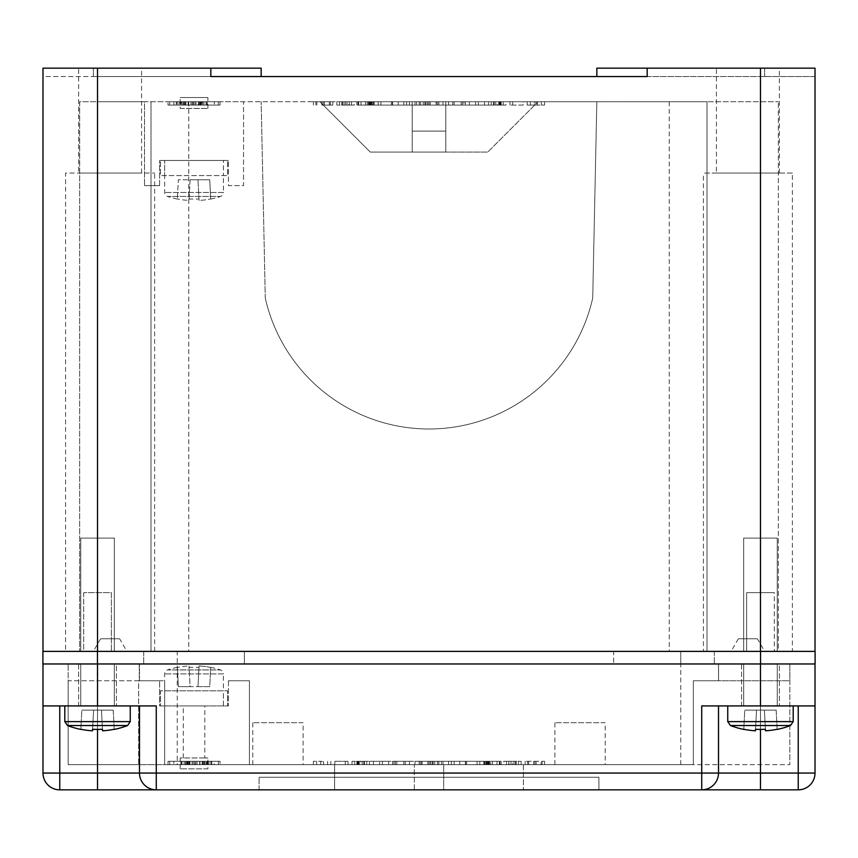 <?xml version="1.0" encoding="UTF-8"?>
<svg xmlns="http://www.w3.org/2000/svg" width="858" height="858" viewBox="0 0 858 858"><rect width="100%" height="100%" fill="white"/><g stroke="black" fill="none" stroke-linecap="round" stroke-linejoin="round"><path stroke-width="0.64" stroke-dasharray="4.29 3.22" d="M139.489 773.058A16.785 16.785 0 0 0 156.274 789.843A16.785 16.785 0 0 1 139.489 773.058A16.785 16.785 0 0 0 156.274 789.843A16.785 16.785 0 0 1 139.489 773.058L139.489 705.92L139.489 773.058A16.785 16.785 0 0 0 156.274 789.843L59.77 789.843L59.77 773.058L156.274 773.058L156.274 705.92L97.533 705.92L97.533 663.963L815.014 663.963L815.014 773.058A16.785 16.785 0 0 1 798.23 789.843A16.785 16.785 0 0 0 815.014 773.058L798.23 773.058L798.23 705.92L701.726 705.92L815.014 705.92L718.511 705.92L718.511 773.058A16.785 16.785 0 0 1 701.726 789.843L701.726 705.92L718.511 705.92L718.511 773.058A16.785 16.785 0 0 1 701.726 789.843L156.274 789.843L156.274 773.058L718.511 773.058A16.785 16.785 0 0 1 701.726 789.843L798.23 789.843L798.23 773.058L718.511 773.058A16.785 16.785 0 0 1 701.726 789.843M760.553 663.963L815.1 663.963L815.1 651.383L760.553 651.383L760.553 663.963L77.585 663.963L760.467 663.963L760.467 729.418M202.156 764.671L199.635 764.671L199.635 761.314L211.808 761.314L194.605 761.314L199.635 761.314L199.635 764.671L202.156 764.671L202.156 761.314L203.41 761.314L202.156 761.314L202.156 764.671L203.41 764.671L202.156 764.671M78.646 705.92L116.409 705.92L78.646 705.92L116.409 705.92L78.646 705.92L78.646 663.963L116.409 663.963L116.409 705.92L116.409 663.963L78.646 663.963L78.646 705.92M97.533 789.843L97.533 705.92L156.274 705.92L42.986 705.92L42.986 663.963L77.585 663.963L42.9 663.963L42.9 651.383L815.014 651.383L815.014 68.157L815.014 76.555L764.671 76.555L815.014 76.555L815.014 68.157L760.467 68.157L760.467 651.383L707.003 651.383L707.003 101.727L707.003 651.383L707.003 101.727L243.543 101.727L243.543 185.639L228.442 185.639L228.442 160.467L228.442 185.639L243.543 185.639L243.543 101.727L144.519 101.727L144.519 185.639L144.519 101.727L97.533 101.727L97.533 651.383L79.676 651.383L188.76 651.383L150.997 651.383L150.997 101.727L150.997 651.383L707.003 651.383L97.533 651.383L97.533 68.157L261.164 68.157L261.164 76.555L210.821 76.555L261.164 76.555M59.77 705.92L42.986 705.92L59.77 705.92L59.77 773.058L42.986 773.058M598.927 789.843L259.073 789.843L598.927 789.843L598.927 777.251L259.073 777.251L598.927 777.251L598.927 789.843M443.683 789.843L334.599 789.843L523.401 789.843L334.599 789.843L523.401 789.843L443.683 789.843L443.683 764.671L523.401 764.671L334.599 764.671L523.401 764.671L523.401 789.843L523.401 764.671L334.599 764.671L334.599 789.843L334.599 764.671L443.683 764.671L443.683 789.843M194.873 764.671L214.2 764.671L214.2 761.314L173.766 761.314L173.766 764.671L173.766 761.314L214.2 761.314L214.2 764.671L173.766 764.671L194.873 764.671L194.873 761.314L194.873 764.671M185.371 764.671L185.789 761.314L197.115 761.314L181.177 761.314L189.146 761.314L185.371 761.314L185.789 764.671L187.044 764.671L187.044 761.314L187.044 764.671L181.177 764.671L195.86 764.671L185.371 764.671L185.371 761.314L181.177 761.314L195.86 761.314L185.371 761.314L185.371 764.671L181.177 764.671L189.146 764.671L185.371 764.671L185.371 761.314L185.371 764.671M793.2 705.92L727.745 705.92L793.2 705.92L727.745 705.93L793.2 705.93L793.2 721.621L727.745 721.621L727.745 705.93M203.41 764.671L203.41 761.314L207.186 761.314L203.41 761.314L203.41 764.671L205.931 764.671L205.931 761.314L205.931 764.671L206.767 764.671L204.676 764.671L204.676 761.314L204.676 764.671L203.41 764.671M718.511 705.92L718.511 773.058M206.767 764.671L206.767 761.314L207.186 764.671L207.186 761.314L207.186 764.671L197.115 764.671L208.451 764.671L206.767 764.671L206.767 761.314L206.767 764.671M164.661 705.92L227.595 705.92L227.595 690.819L164.661 690.819L164.661 705.92L227.595 705.92L227.595 690.819L160.467 690.819L160.467 705.92L164.661 705.92L160.467 705.92L160.467 690.819L164.661 690.819L164.661 705.92M159.631 705.92L228.442 705.92L159.631 705.92L159.631 680.748L159.631 705.92M68.157 764.671L68.157 680.748L139.264 680.748L139.264 663.963L139.264 680.748L159.631 680.748L138.653 680.748L138.653 764.671L249.421 764.671L249.421 680.748L228.442 680.748L249.421 680.748L249.421 764.671L693.339 764.671L693.339 680.748L693.339 764.671L693.339 680.748L789.843 680.748L789.843 764.671L789.843 663.963L789.843 680.748L718.554 680.748L718.554 663.963L718.554 680.748L693.339 680.748L718.511 680.748L693.339 680.748L693.339 764.671L680.748 764.671L789.843 764.671L693.339 764.671L693.339 680.748L693.339 764.671L164.661 764.671L164.661 680.748L164.661 764.671L177.252 764.671L68.157 764.671L68.157 663.963L68.157 680.748L138.653 680.748L138.653 764.671L68.157 764.671M228.442 680.748L228.442 705.92L228.442 680.748M197.115 764.671L197.115 761.314L197.115 764.671L194.605 764.671L194.605 761.314L194.605 764.671L199.635 764.671L192.085 764.671L197.115 764.671L197.115 761.314L197.115 764.671M192.085 764.671L192.085 761.314L192.085 764.671L189.146 764.671L194.605 764.671L188.31 764.671L192.085 764.671L192.085 761.314L192.085 764.671M189.983 764.671L189.983 761.314M760.51 663.963L68.157 663.963L714.317 663.963L244.38 663.963L244.38 651.383L244.38 663.963L139.489 663.963L760.51 663.963L760.51 680.748M718.511 680.748L718.511 663.963L718.511 680.748M139.489 680.748L139.489 663.963L139.489 680.748L164.661 680.748L139.489 680.748M188.31 764.671L188.31 761.314L188.31 764.671L187.044 764.671L188.31 764.671M220.045 764.671L168.018 764.671L220.045 764.671L220.045 761.314L168.018 761.314L220.045 761.314M210.124 764.671L208.451 764.671L211.39 764.671L210.124 764.671L210.124 761.314L210.124 764.671M211.808 764.671L211.808 761.314L211.808 764.671M303.121 764.671L252.778 764.671L303.121 764.671L303.121 722.704L252.778 722.704L303.121 722.704M605.222 764.671L554.879 764.671L605.222 764.671L605.222 722.704L554.879 722.704L605.222 722.704M429 764.671L500.042 764.671L357.958 764.671L499.206 764.671L358.794 764.671L429 764.671L429 761.314L357.958 761.314L501.169 761.314L358.515 761.314L499.206 761.314L429 761.314L454.172 761.314L429 761.314L429 764.671L429 761.314L429 764.671L429 761.314L415.015 761.314L415.015 764.671L415.015 761.314L437.387 761.314L437.387 764.671L437.387 761.314L442.985 761.314L442.985 764.671L442.985 761.314L429 761.314L429 764.671M357.958 764.671L356.831 764.671L357.958 764.671L357.958 761.314L356.831 761.314L357.958 761.314L357.958 764.671M500.042 764.671L501.169 764.671L500.042 764.671L500.042 761.314L500.042 764.671M486.797 764.671L489.285 764.671L485.8 764.671L487.301 764.671L486.797 761.314L499.753 761.314L483.805 761.314L497.007 761.314L486.55 761.314L486.797 764.671M484.802 764.671L485.8 764.671L484.062 764.671L484.802 764.671L484.802 761.314L484.802 764.671M483.805 764.671L483.805 761.314L483.805 764.671M490.787 764.671L499.753 764.671L490.787 764.671L490.787 761.314L490.787 764.671M541.108 764.671L525.16 764.671L541.108 764.671L541.108 761.314L544.594 761.314L525.16 761.314L541.108 761.314M395.366 764.671L392.632 764.671L395.366 764.671L395.366 761.314L392.632 761.314L405.223 761.314L392.632 761.314L396.836 761.314L392.632 761.314L395.366 761.314L395.366 764.671M503.743 764.671L521.181 764.671L503.743 764.671L503.743 761.314L521.181 761.314L503.743 761.314M434.727 764.671L419.283 764.671L434.727 764.671L434.727 761.314L419.283 761.314L434.727 761.314L434.727 764.671M479.826 764.671L465.368 764.671L479.826 764.671L479.826 761.314L465.368 761.314L479.826 761.314L479.826 764.671M466.623 764.671L477.08 764.671L466.623 764.671L466.623 761.314L477.08 761.314L466.623 761.314L466.623 764.671M379.676 764.671L388.642 764.671L379.676 764.671L379.676 761.314L373.445 761.314L388.642 761.314L379.676 761.314L379.676 764.671M345.291 764.671L334.834 764.671L345.291 764.671L345.291 761.314L334.834 761.314L348.037 761.314L345.291 761.314L345.291 764.671M357.003 764.671L369.455 764.671L357.003 764.671L357.003 761.314L352.016 761.314L369.455 761.314L357.003 761.314M322.125 764.671L330.845 764.671L313.406 764.671L322.125 764.671L322.125 761.314L313.406 761.314L322.125 761.314M441.452 764.671L438.717 764.671L441.452 764.671L441.452 761.314L438.717 761.314L441.452 761.314L441.452 764.671M207.078 761.314L180.877 761.314L207.078 761.314L207.078 764.671L207.078 761.314M741.591 705.92L779.354 705.92L741.591 705.92L779.354 705.92L741.591 705.92L741.591 663.963L779.354 663.963L779.354 705.92L779.354 663.963L741.591 663.963L741.591 705.92M798.23 705.92L815.014 705.92M199.056 665.947L198.97 667.47A83.001 82.883 180 0 0 189.092 667.47L189.017 665.947A83.912 83.794 180 0 0 177.349 667.47L177.349 667.47A83.912 83.794 180 0 1 189.017 665.947L189.092 667.47A83.001 82.883 180 0 1 198.97 667.47L197.973 686.625L209.717 686.625L210.725 667.47A83.912 83.794 180 0 0 199.056 665.947L197.973 686.625L190.101 686.625L189.017 665.947L190.101 686.625L178.346 686.625L177.349 667.47L178.346 686.625L209.717 686.625L210.725 667.47A83.912 83.794 180 0 0 199.056 665.947M259.073 789.843L259.073 777.251L259.073 789.843M130.255 705.92L64.8 705.92L130.255 705.92L64.8 705.93L130.255 705.93L130.255 721.621L64.8 721.621L64.8 705.93M114.318 538.095L80.749 538.095L114.318 538.095L80.749 538.095L114.318 538.095L114.318 651.383L80.749 651.383L80.749 538.095L80.749 651.383L114.318 651.383L80.749 651.383L114.318 651.383L114.318 538.095M180.877 764.671L207.078 764.671L180.877 764.671L180.877 761.314L180.877 764.671M509.223 761.314L515.444 761.314L509.223 761.314L509.223 764.671L515.444 764.671L515.444 761.314M506.477 764.671L506.477 761.314M508.719 764.671L508.719 761.314M516.194 764.671L516.194 761.314M515.444 764.671L512.462 764.671L512.462 761.314M477.08 764.671L477.08 761.314L477.08 764.671M119.637 638.792L100.6 638.792L119.637 638.792L126.898 651.383L93.329 651.383L126.898 651.383M432.239 764.671L432.239 761.314L432.239 764.671M422.029 764.671L422.029 761.314M757.4 638.792L738.363 638.792L757.4 638.792L764.671 651.383L731.102 651.383L764.671 651.383M465.626 764.671L465.626 761.314L465.626 764.671M419.283 764.671L419.283 761.314L419.283 764.671M512.462 764.671L509.223 764.671M465.368 764.671L465.368 761.314L459.77 761.314L465.368 761.314L465.368 764.671L459.77 764.671L465.368 764.671L465.368 761.314L465.368 764.671M777.251 651.383L743.682 651.383L743.682 538.095L777.251 538.095L743.682 538.095L777.251 538.095L743.682 538.095L743.682 651.383L777.251 651.383L777.251 538.095L777.251 651.383L743.682 651.383L777.251 651.383M421.771 764.671L421.771 761.314L421.771 764.671M100.6 638.792L93.329 651.383M738.363 638.792L731.102 651.383M431.992 764.671L431.992 761.314M396.836 764.671L403.828 764.671L392.632 764.671L396.836 764.671L396.836 761.314L396.836 764.671M394.036 764.671L405.223 764.671L394.036 764.671L394.036 761.314L394.036 764.671M409.416 764.671L405.223 764.671L409.416 764.671L409.416 761.314L405.223 761.314L409.416 761.314L409.416 764.671M395.431 764.671L403.828 764.671L392.632 764.671L395.431 764.671L395.431 761.314L395.431 764.671M499.206 764.671L499.485 761.314L499.206 764.671M358.794 764.671L358.794 761.314L358.794 764.671M497.007 764.671L492.524 764.671L497.007 764.671L497.007 761.314L497.007 764.671M360.735 764.671L357.496 764.671L363.728 764.671L360.735 764.671L360.735 761.314L363.728 761.314L357.496 761.314L360.735 761.314M373.445 764.671L373.445 761.314L373.445 764.671M388.642 764.671L388.642 761.314L388.642 764.671M382.411 764.671L382.411 761.314L382.411 764.671M348.037 764.671L348.037 761.314L348.037 764.671M334.834 764.671L334.834 761.314L334.834 764.671M352.016 764.671L352.016 761.314M354.762 764.671L354.762 761.314M359.245 764.671L359.245 761.314M362.237 764.671L362.237 761.314M369.455 764.671L369.455 761.314M366.72 764.671L366.72 761.314M364.478 764.671L364.478 761.314M363.728 764.671L363.728 761.314M357.496 764.671L357.496 761.314M316.645 764.671L316.645 761.314M313.406 764.671L313.406 761.314M320.635 764.671L320.635 761.314L320.635 764.671M327.606 764.671L327.606 761.314M330.845 764.671L330.845 761.314M323.616 764.671L323.616 761.314L323.616 764.671M438.717 764.671L438.717 761.314L438.717 764.671M420.613 764.671L420.613 761.314L420.613 764.671M459.77 764.671L459.77 761.314L459.77 764.671M403.828 764.671L403.828 761.314L403.828 764.671M448.584 764.671L448.584 761.314L448.584 764.671M454.172 764.671L454.172 761.314L454.172 764.671M488.041 764.671L488.041 761.314M489.285 764.671L489.285 761.314L489.285 764.671M492.524 764.671L492.524 761.314L492.524 764.671M499.753 764.671L499.753 761.314L499.753 764.671M488.288 764.671L488.288 761.314M485.8 764.671L485.8 761.314L485.8 764.671M484.062 764.671L484.062 761.314L484.062 764.671M489.543 764.671L489.543 761.314L489.543 764.671M488.792 764.671L488.792 761.314L488.792 764.671M487.301 764.671L487.301 761.314L487.301 764.671M486.55 764.671L486.55 761.314L486.55 764.671M544.594 764.671L544.594 761.314L544.594 764.671M542.106 764.671L542.106 761.314L542.106 764.671M536.121 764.671L536.121 761.314M533.633 764.671L533.633 761.314M527.659 764.671L527.659 761.314L527.659 764.671M525.16 764.671L525.16 761.314L525.16 764.671M528.646 764.671L528.646 761.314M534.877 764.671L534.877 761.314M392.632 764.671L392.632 761.314M513.953 764.671L513.953 761.314M510.96 764.671L510.96 761.314M521.181 764.671L521.181 761.314M518.436 764.671L518.436 761.314M204.247 764.671L204.247 761.314L204.247 764.671M202.574 764.671L202.574 761.314L202.574 764.671M199.635 764.671L199.635 761.314L199.635 764.671M181.177 764.671L181.177 761.314M189.146 764.671L189.146 761.314L189.146 764.671M211.39 764.671L211.39 761.314L211.39 764.671M208.451 764.671L208.451 761.314L208.451 764.671M194.605 764.671L194.605 761.314L194.605 764.671M186.626 764.671L186.626 761.314M184.116 764.671L184.116 761.314M187.473 764.671L187.473 761.314M195.86 764.671L195.86 761.314L195.86 764.671M252.778 764.671L252.778 722.704M554.879 764.671L554.879 722.704M189.564 764.671L189.564 761.314M182.014 764.671L182.014 761.314M218.372 764.671L169.702 764.671L218.372 764.671L218.372 761.314L169.702 761.314L218.372 761.314M199.968 764.671L187.999 764.671L199.968 764.671L199.968 761.314L187.999 761.314L187.999 764.671L187.999 761.314L199.968 761.314L199.968 764.671M168.018 764.671L168.018 761.314M169.702 764.671L169.702 761.314M193.189 764.671L193.189 761.314L193.189 764.671M815.014 663.963L760.467 663.963M97.533 663.963L42.986 663.963M414.317 789.843L414.317 764.671L414.317 789.843M114.221 729.279A83.912 83.794 -0 0 1 102.552 730.802L101.469 710.124L113.213 710.124L114.221 729.279A83.912 83.794 0 0 1 102.552 730.802L102.467 729.279A83.001 82.883 0 0 1 92.589 729.279L92.514 730.802A83.912 83.794 0 0 1 80.845 729.279L81.842 710.124L80.834 729.418L81.842 710.124L113.213 710.124L114.221 729.279A83.912 83.794 0 0 1 102.552 730.802L101.469 710.124L102.552 730.802L101.469 710.124L93.597 710.124L92.514 730.802L93.597 710.124L81.842 710.124L80.845 729.279A83.912 83.794 -0 0 0 92.514 730.802L92.589 729.279A83.001 82.883 -0 0 0 102.467 729.279L101.469 710.124L113.213 710.124L101.469 710.124L102.552 730.802L101.469 710.124L93.597 710.124L101.469 710.124L102.467 729.279M177.252 651.383L613.62 651.383L613.62 663.963L613.62 651.383L714.317 651.383L680.748 651.383L680.748 663.963L680.748 651.383L143.683 651.383L143.683 663.963L143.683 651.383L177.252 651.383L177.252 764.671M777.155 729.279A83.912 83.794 -0 0 1 765.486 730.802L764.403 710.124L776.158 710.124L777.155 729.279A83.912 83.794 0 0 1 765.486 730.802L765.411 729.279A83.001 82.883 0 0 1 755.533 729.279L755.448 730.802A83.912 83.794 0 0 1 743.779 729.279L744.787 710.124L743.779 729.418L744.787 710.124L776.158 710.124L777.155 729.279A83.912 83.794 0 0 1 765.486 730.802L764.403 710.124L765.486 730.802L764.403 710.124L756.531 710.124L755.448 730.802L756.531 710.124L744.787 710.124L743.779 729.279A83.912 83.794 -0 0 0 755.448 730.802L755.533 729.279A83.001 82.883 -0 0 0 765.411 729.279L764.403 710.124L776.158 710.124L764.403 710.124L765.486 730.802L764.403 710.124L756.531 710.124L764.403 710.124L765.411 729.279M223.402 705.92L223.402 690.819L164.661 690.819L223.402 690.819L223.402 705.92M210.725 667.32A83.912 83.912 0 0 1 220.538 669.937A4.193 4.193 0 0 1 223.402 673.916L164.661 673.916L223.402 673.916L223.402 690.819M177.338 667.32A83.912 83.912 0 0 0 167.535 669.937L220.538 669.937L167.535 669.937A4.193 4.193 0 0 0 164.661 673.916L164.661 690.819M777.251 663.963L743.682 663.963L777.251 663.963L743.682 663.963L777.251 663.963L777.251 705.93L743.682 705.93L743.682 663.963L743.682 705.92L777.251 705.93L777.251 663.963M815.014 651.383L97.447 651.383L97.447 663.963M114.318 663.963L80.749 663.963L114.318 663.963L80.749 663.963L114.318 663.963L114.318 705.93L80.749 705.93L80.749 663.963L80.749 705.92L114.318 705.93L114.318 663.963M92.589 729.279L93.597 710.124L81.842 710.124L93.597 710.124L92.514 730.802A83.912 83.794 0 0 1 80.845 729.279M114.221 729.418A83.912 83.912 0 0 0 127.563 725.546L67.492 725.546A83.912 83.912 0 0 0 80.834 729.418M714.317 651.383L714.317 663.963L714.317 651.383M755.533 729.279L756.531 710.124L744.787 710.124L756.531 710.124L755.448 730.802A83.912 83.794 0 0 1 743.779 729.279M777.166 729.418A83.912 83.912 0 0 0 790.508 725.546L730.437 725.546A83.912 83.912 0 0 0 743.779 729.418M207.883 768.865L180.191 768.865L207.883 768.865L207.883 757.957L204.805 757.957L204.805 705.92L183.258 705.92L204.805 705.92M180.191 768.865L180.191 757.957L207.883 757.957M204.805 757.957L180.191 757.957M183.258 757.957L183.258 705.92M741.591 663.963L779.354 663.963L741.591 663.963M777.251 705.92L743.682 705.92L777.251 705.92M78.646 663.963L116.409 663.963L78.646 663.963M114.318 705.92L80.749 705.92L114.318 705.92M198.08 101.727L206.896 101.727L192.203 101.727L202.692 101.727L199.764 101.727L199.764 105.084L176.265 105.084L201.019 105.084L199.764 105.084L199.764 101.727L198.08 101.727L198.08 105.084M201.019 101.727L201.019 105.084L202.273 105.084L201.019 105.084L201.019 101.727L202.273 101.727L202.273 105.084L206.896 105.084L192.203 105.084L202.692 105.084L202.273 101.727L206.896 101.727L182.132 101.727L201.019 101.727M760.467 101.727L760.467 651.383L778.324 651.383L778.324 101.727L778.324 651.383L669.24 651.383L707.003 651.383L707.003 101.727L669.24 101.727L778.324 101.727L596.836 101.727L592.717 298.101A167.836 167.836 0 0 1 265.283 298.101L261.164 101.727L265.283 298.101A167.836 167.836 0 0 0 592.717 298.101A167.836 167.836 0 0 1 265.283 298.101A167.836 167.836 0 0 0 592.717 298.101L596.836 101.727L592.717 298.101L596.836 101.727L445.785 101.727L445.785 131.092L412.215 131.092L412.215 101.727L445.785 101.727L445.785 131.092L412.215 131.092L412.215 101.727L412.215 131.092L445.785 131.092L412.215 131.092L412.215 101.727L79.676 101.727L79.676 651.383L79.676 101.727L97.533 101.727M202.692 101.727L202.692 105.084L206.896 105.084L198.917 105.084L202.692 105.084L202.692 101.727M192.203 101.727L192.203 105.084L192.203 101.727M523.166 101.727L509.963 101.727L523.166 101.727L523.166 105.084L509.963 105.084L523.166 105.084L523.166 101.727M429 101.727L357.958 101.727L500.042 101.727L358.794 101.727L429 101.727L429 105.084L500.042 105.084L357.958 105.084L499.485 105.084L358.794 105.084L429 105.084L403.828 105.084L429 105.084L429 101.727L429 105.084L429 101.727L429 105.084L442.985 105.084L442.985 101.727L442.985 105.084L420.613 105.084L420.613 101.727L420.613 105.084L415.015 105.084L415.015 101.727L415.015 105.084L429 105.084L429 101.727M500.042 101.727L501.169 101.727L500.042 101.727L500.042 105.084L501.169 105.084L500.042 105.084L500.042 101.727M357.958 101.727L356.831 101.727L357.958 101.727L357.958 105.084L356.831 105.084L357.958 105.084L357.958 101.727M354.257 101.727L336.819 101.727L354.257 101.727L354.257 105.084L336.819 105.084L354.257 105.084M168.018 101.727L220.045 101.727L168.018 101.727L168.018 105.084L220.045 105.084L168.018 105.084M183.816 101.727L181.295 101.727L183.816 101.727L183.816 105.084L183.816 101.727M179.622 101.727L177.938 101.727L179.622 101.727L179.622 105.084L179.622 101.727M176.684 101.727L177.938 101.727L176.265 101.727L176.684 105.084L176.684 101.727M181.295 101.727L182.132 101.727L180.877 101.727L181.295 105.084L181.295 101.727M435.971 101.727L423.273 101.727L435.971 101.727L435.971 105.084L423.273 105.084L435.971 105.084M365.476 101.727L358.247 101.727L368.715 101.727L365.476 101.727L365.476 105.084L374.195 105.084L358.247 105.084L367.213 105.084L365.476 105.084L365.476 101.727M369.959 101.727L367.213 101.727L370.699 101.727L369.959 101.727L369.959 105.084L367.213 105.084L370.699 105.084L369.959 105.084L369.959 101.727L369.959 105.084M372.2 101.727L371.203 101.727L373.198 101.727L372.2 101.727L372.2 105.084L372.2 101.727M373.938 101.727L373.198 101.727L374.195 101.727L373.938 105.084L373.938 101.727M505.984 101.727L488.545 101.727L505.984 101.727L505.984 105.084L488.545 105.084L505.984 105.084M462.634 101.727L465.368 101.727L462.634 101.727L462.634 105.084L465.368 105.084L462.634 105.084L462.634 101.727M391.377 101.727L380.92 101.727L391.377 101.727L391.377 105.084L380.92 105.084L391.377 105.084L391.377 101.727M392.632 101.727L378.174 101.727L398.23 101.727L392.632 101.727L392.632 105.084L378.174 105.084L398.23 105.084L392.632 105.084L392.632 101.727M321.879 101.727L332.84 101.727L313.406 101.727L321.879 101.727L321.879 105.084L332.84 105.084L321.879 105.084M469.358 101.727L484.555 101.727L469.358 101.727L469.358 105.084L484.555 105.084L469.358 105.084L469.358 101.727M416.548 101.727L419.283 101.727L416.548 101.727L416.548 105.084L419.283 105.084L416.548 105.084L416.548 101.727M534.384 101.727L544.594 101.727L527.155 101.727L534.384 101.727L534.384 105.084L527.155 105.084L544.594 105.084L534.384 105.084L534.384 101.727M193.468 101.727L193.468 105.084L193.468 101.727M195.978 101.727L195.978 105.084L195.978 101.727M97.533 68.157L210.821 68.157L42.986 68.157L42.986 76.555L93.329 76.555L42.986 76.555M716.419 173.059L779.354 173.059L716.419 173.059L716.419 68.157L779.354 68.157L716.419 68.157M792.363 173.059L703.41 173.059L792.363 173.059L792.363 651.383L703.41 651.383L703.41 173.059M65.594 651.383L154.644 651.383L65.594 651.383L65.594 173.059L154.644 173.059L65.594 173.059M154.644 651.383L154.644 173.059M78.646 173.059L141.581 173.059L78.646 173.059L78.646 68.157L141.581 68.157L78.646 68.157M199.056 200.45L198.97 198.927A83.001 82.883 0 0 1 189.092 198.927L189.017 200.45A83.912 83.794 0 0 1 177.349 198.927L177.349 198.927A83.912 83.794 -0 0 0 189.017 200.45L189.092 198.927A83.001 82.883 -0 0 0 198.97 198.927L197.973 179.772L209.717 179.772L190.101 179.772L189.017 200.45L190.101 179.772L178.346 179.772L177.349 198.927L178.346 179.772L197.973 179.772L199.056 200.45A83.912 83.794 -0 0 0 210.725 198.927L210.725 198.927A83.912 83.794 0 0 1 199.056 200.45L198.97 198.927L199.056 200.45M209.717 179.772L210.725 198.927L209.717 179.772M141.581 173.059L141.581 68.157M746.621 592.642L774.313 592.642L746.621 592.642L746.621 651.383L774.313 651.383L746.621 651.383L774.313 651.383L746.621 651.383L746.621 592.642L774.313 592.642L774.313 651.383L774.313 592.642L746.621 592.642M190.948 101.727L190.948 105.084L190.948 101.727M188.428 101.727L188.428 105.084L188.428 101.727M83.687 592.642L83.687 651.383L111.379 651.383L83.687 651.383L111.379 651.383L83.687 651.383L83.687 592.642L111.379 592.642L111.379 651.383L111.379 592.642L83.687 592.642M206.896 101.727L206.896 105.084M596.836 76.555L596.836 68.157L647.179 68.157L647.179 76.555L596.836 76.555L596.836 68.157L647.179 68.157L596.836 68.157L596.836 76.555L764.671 76.555L93.329 76.555L210.821 76.555L210.821 68.157L261.164 68.157L210.821 68.157L210.821 76.555L210.821 68.157M227.595 160.467L160.467 160.467L223.402 160.467L223.402 175.568L164.661 175.568L164.661 160.467L164.661 175.568L160.467 175.568L160.467 160.467L160.467 175.568L227.595 175.568L223.402 175.568L223.402 160.467L227.595 160.467L227.595 175.568L227.595 160.467M228.442 160.467L159.631 160.467L228.442 160.467M183.398 101.727L183.398 105.084L183.398 101.727M184.652 101.727L184.652 105.084L184.652 101.727M185.918 101.727L185.918 105.084L185.918 101.727M647.179 68.157L647.179 76.555L647.179 68.157L760.467 68.157M445.785 101.727L445.785 152.081L445.785 101.727L445.785 152.081L487.741 152.081L538.095 101.727L487.741 152.081L538.095 101.727L487.741 152.081L370.259 152.081L487.741 152.081L370.259 152.081L319.905 101.727L370.259 152.081L319.905 101.727L370.259 152.081L412.215 152.081L412.215 101.727L412.215 152.081L412.215 101.727L412.215 152.081L445.785 152.081L445.785 101.727M159.631 185.639L144.519 185.639L159.631 185.639L159.631 160.467L159.631 185.639M703.41 651.383L792.363 651.383M497.265 101.727L500.504 101.727L494.272 101.727L497.265 101.727L497.265 105.084L494.272 105.084L500.504 105.084L497.265 105.084M348.777 101.727L342.556 101.727L348.777 101.727L348.777 105.084L342.556 105.084L348.777 105.084M371.203 101.727L370.699 105.084L371.45 105.084L371.203 101.727M448.584 101.727L452.777 101.727L448.584 101.727L448.584 105.084L463.964 105.084L448.584 105.084L448.584 101.727M463.964 101.727L452.777 101.727L465.368 101.727L463.964 101.727L463.964 105.084L454.172 105.084L465.368 105.084L454.172 105.084L465.368 105.084L463.964 105.084L463.964 101.727M461.164 101.727L454.172 101.727L465.368 101.727L461.164 101.727L461.164 105.084L461.164 101.727M358.794 101.727L358.515 105.084L358.794 101.727M438.717 101.727L438.717 105.084L438.717 101.727M436.229 101.727L436.229 105.084L436.229 101.727M426.008 101.727L426.008 105.084M423.273 101.727L423.273 105.084L423.273 101.727M425.761 101.727L425.761 105.084L425.761 101.727M367.213 101.727L367.213 105.084L367.213 101.727M368.715 101.727L368.715 105.084L368.715 101.727M369.712 101.727L369.712 105.084M373.198 101.727L373.198 105.084L373.198 101.727M374.195 101.727L374.195 105.084L374.195 101.727M358.247 101.727L358.247 105.084L358.247 101.727M360.993 101.727L360.993 105.084L360.993 101.727M370.699 101.727L370.699 105.084L370.699 101.727M368.457 101.727L368.457 105.084L368.457 101.727M369.208 101.727L369.208 105.084L369.208 101.727M371.45 101.727L371.45 105.084L371.45 101.727M495.763 101.727L495.763 105.084M498.755 101.727L498.755 105.084M503.238 101.727L503.238 105.084M488.545 101.727L488.545 105.084M491.28 101.727L491.28 105.084M493.522 101.727L493.522 105.084M500.997 101.727L500.997 105.084M494.272 101.727L494.272 105.084M500.504 101.727L500.504 105.084M465.368 101.727L465.368 105.084M380.92 101.727L380.92 105.084L380.92 101.727M392.374 101.727L392.374 105.084L392.374 101.727M378.174 101.727L378.174 105.084L378.174 101.727M330.341 101.727L330.341 105.084L330.341 101.727M324.367 101.727L324.367 105.084M332.84 101.727L332.84 105.084L332.84 101.727M329.354 101.727L329.354 105.084M323.123 101.727L323.123 105.084M316.892 101.727L316.892 105.084M313.406 101.727L313.406 105.084L313.406 101.727M315.894 101.727L315.894 105.084L315.894 101.727M475.589 101.727L475.589 105.084L475.589 101.727M478.324 101.727L478.324 105.084L478.324 101.727M484.555 101.727L484.555 105.084L484.555 101.727M419.283 101.727L419.283 105.084L419.283 101.727M537.365 101.727L537.365 105.084L537.365 101.727M544.594 101.727L544.594 105.084M541.355 101.727L541.355 105.084M535.875 101.727L535.875 105.084M530.394 101.727L530.394 105.084M527.155 101.727L527.155 105.084M509.963 101.727L509.963 105.084L509.963 101.727M512.709 101.727L512.709 105.084L512.709 101.727M403.828 101.727L403.828 105.084L403.828 101.727M409.416 101.727L409.416 105.084L409.416 101.727M454.172 101.727L454.172 105.084L454.172 101.727M345.538 101.727L345.538 105.084M398.23 101.727L398.23 105.084L398.23 101.727M437.387 101.727L437.387 105.084L437.387 101.727M342.556 101.727L342.556 105.084M351.523 101.727L351.523 105.084M339.564 101.727L339.564 105.084M336.819 101.727L336.819 105.084M341.806 101.727L341.806 105.084M349.281 101.727L349.281 105.084M347.04 101.727L347.04 105.084M344.047 101.727L344.047 105.084M169.702 101.727L218.372 101.727L169.702 101.727L169.702 105.084L218.372 105.084L169.702 105.084M194.873 101.727L173.863 101.727L214.307 101.727L194.873 101.727L194.873 105.084L214.307 105.084L214.307 101.727L214.307 105.084L173.863 105.084L194.873 105.084L194.873 101.727M207.186 101.727L180.984 101.727L207.186 101.727L207.186 105.084L180.984 105.084L207.186 105.084L207.186 101.727M200.064 101.727L188.106 101.727L200.064 101.727L200.064 105.084L188.106 105.084L200.064 105.084L200.064 101.727M220.045 101.727L220.045 105.084M218.372 101.727L218.372 105.084M193.189 101.727L193.189 105.084L193.189 101.727M173.863 101.727L173.863 105.084L173.863 101.727M180.984 101.727L180.984 105.084L180.984 101.727M188.106 101.727L188.106 105.084L188.106 101.727M182.132 101.727L182.132 105.084L182.132 101.727M180.877 101.727L180.877 105.084L180.877 101.727M198.498 101.727L198.498 105.084M206.049 101.727L206.049 105.084M203.957 101.727L203.957 105.084M201.437 101.727L201.437 105.084M198.917 101.727L198.917 105.084L198.917 101.727M185.489 101.727L185.489 105.084L185.489 101.727M177.938 101.727L177.938 105.084L177.938 101.727M176.265 101.727L176.265 105.084L176.265 101.727M200.6 101.727L200.6 105.084M210.725 199.067A83.912 83.912 0 0 0 220.538 196.45A4.193 4.193 0 0 0 223.402 192.471L164.661 192.471L223.402 192.471L223.402 175.568M177.338 199.067A83.912 83.912 0 0 1 167.535 196.45L220.538 196.45L167.535 196.45A4.193 4.193 0 0 1 164.661 192.471L164.661 175.568M779.354 173.059L779.354 68.157M180.191 108.44L207.883 108.44L180.191 108.44L180.191 97.533L207.883 97.533L180.191 97.533M207.883 108.44L207.883 97.533M760.467 705.92L760.467 789.843M97.533 729.418L97.533 705.92M97.533 764.671L97.533 680.748M760.467 764.671L760.467 680.748M97.308 663.963L97.308 680.748M430.212 764.671L430.212 761.314M427.788 764.671L427.788 761.314M419.165 764.671L419.165 761.314M438.835 764.671L438.835 761.314M405.223 764.671L405.223 761.314L405.223 764.671M451.372 764.671L451.372 761.314M433.193 764.671L433.193 761.314M430.394 764.671L430.394 761.314M64.8 721.621L97.533 721.621L64.8 721.621L67.492 725.546M127.563 725.546L97.533 725.546L127.563 725.536L130.255 721.621M727.745 721.621L760.467 721.621L727.745 721.621L730.437 725.546M790.508 725.546L760.467 725.546L790.508 725.536L793.2 721.621M764.671 68.157L764.671 76.555L764.671 68.157M93.329 76.555L93.329 68.157L93.329 76.555M499.206 101.727L499.206 105.084L499.206 101.727M406.628 101.727L406.628 105.084M424.807 101.727L424.807 105.084M427.606 101.727L427.606 105.084M452.777 101.727L452.777 105.084L452.777 101.727M462.569 101.727L462.569 105.084L462.569 101.727M438.835 101.727L438.835 105.084M419.165 101.727L419.165 105.084M427.788 101.727L427.788 105.084M430.212 101.727L430.212 105.084M680.748 764.671L680.748 663.963M501.169 764.671L501.169 761.314M356.831 764.671L356.831 761.314M499.485 764.671L499.485 761.314M358.515 764.671L358.515 761.314M188.76 101.727L188.76 651.383M669.24 101.727L669.24 651.383M501.169 101.727L501.169 105.084M356.831 101.727L356.831 105.084M499.485 101.727L499.485 105.084M358.515 101.727L358.515 105.084"/><path stroke-width="1.29" d="M815.014 663.963L815.014 705.92L701.726 705.92L701.726 773.058L139.489 773.058L139.489 705.92L139.489 773.058A16.785 16.785 0 0 0 156.274 789.843L59.77 789.843L59.77 705.92M97.533 663.963L97.533 705.92L156.274 705.92L156.274 789.843L701.726 789.843L701.726 773.058L718.511 773.058A16.785 16.785 0 0 1 701.726 789.843L798.23 789.843A16.785 16.785 0 0 0 815.014 773.058A16.785 16.785 0 0 1 798.23 789.843L798.23 773.058L815.014 773.058L815.014 705.92M760.467 729.418L760.467 773.058L718.511 773.058L718.511 705.92M97.533 705.92L42.986 705.92L42.986 773.058L42.986 663.963M42.986 773.058A16.785 16.785 0 0 0 59.77 789.843A16.785 16.785 0 0 1 42.986 773.058L97.533 773.058L97.533 729.418M114.221 729.418L114.221 729.418A83.912 83.912 0 0 0 127.563 725.536L67.492 725.536L64.8 721.621L130.255 721.621L130.255 705.92M64.8 721.621L64.8 705.92M102.467 729.279A83.001 82.883 0 0 1 92.589 729.279A83.001 82.883 -0 0 0 102.467 729.279L102.552 730.802A83.912 83.794 -0 0 0 114.221 729.279M80.845 729.279L80.845 729.279A83.912 83.794 -0 0 0 92.514 730.802L92.589 729.279M67.492 725.536A83.912 83.912 0 0 0 80.834 729.418M777.166 729.418L777.166 729.418A83.912 83.912 0 0 0 790.508 725.536L730.437 725.536L727.745 721.621L793.2 721.621L793.2 705.92M727.745 721.621L727.745 705.92M765.411 729.279A83.001 82.883 0 0 1 755.533 729.279A83.001 82.883 -0 0 0 765.411 729.279L765.486 730.802A83.912 83.794 -0 0 0 777.155 729.279M743.779 729.279L743.779 729.279A83.912 83.794 -0 0 0 755.448 730.802L755.533 729.279M730.437 725.536A83.912 83.912 0 0 0 743.779 729.418M760.553 663.963L815.1 663.963L815.1 651.383L97.447 651.383L760.553 651.383L760.553 663.963L42.9 663.963L42.9 651.383L97.447 651.383L97.447 663.963M815.014 651.383L815.014 68.157L596.836 68.157L596.836 76.555M261.164 76.555L261.164 68.157L261.164 76.555L261.164 68.157L42.986 68.157L42.986 651.383L42.986 76.555M210.821 68.157L210.821 76.555L647.179 76.555L647.179 68.157M760.467 663.963L760.467 705.92M760.467 789.843L760.467 773.058L798.23 773.058L798.23 705.92M139.489 773.058L97.533 773.058L97.533 789.843M760.467 651.383L760.467 68.157M97.533 68.157L97.533 651.383M793.2 721.621L790.508 725.536M130.255 721.621L127.563 725.536"/></g></svg>

